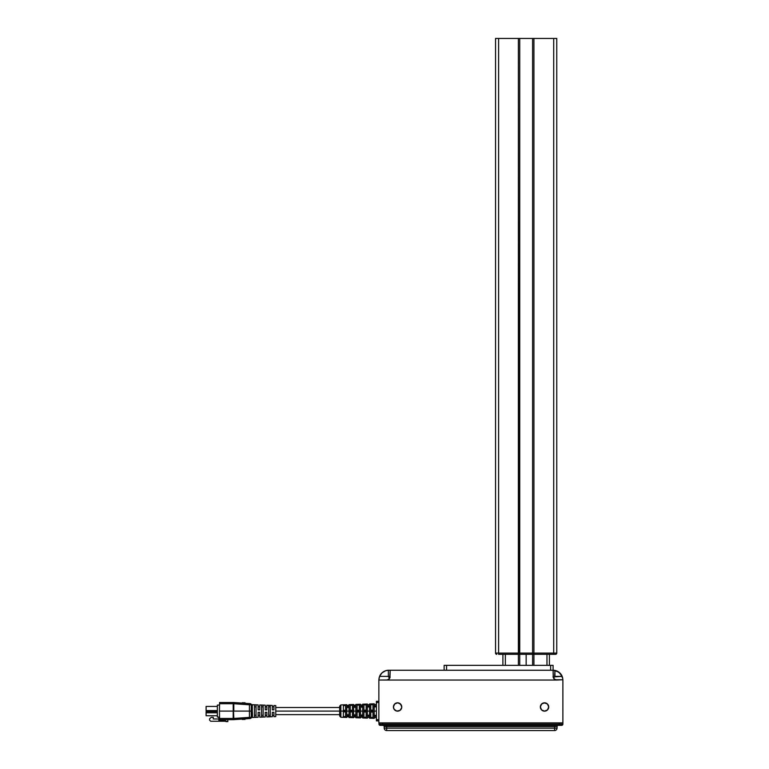 <?xml version="1.0" encoding="UTF-8"?>
<svg xmlns="http://www.w3.org/2000/svg" width="769" height="769" viewBox="0 0 769 769"><rect width="100%" height="100%" fill="white"/><g stroke="black" fill="none" stroke-linecap="round" stroke-linejoin="round"><path stroke-width="1.15" d="M555.506 654.332L526.159 654.332L526.159 665.348L526.159 654.332L519.286 654.332L519.729 38.45L556.766 38.45L553.709 38.45L553.709 653.102L533.926 653.102L533.926 38.45L532.59 38.45L532.59 653.102L519.729 653.102L519.729 38.45L518.393 38.45L532.59 38.45L532.59 653.102L533.926 653.102L533.926 38.45L553.709 38.45L553.709 653.102L556.766 653.102L556.766 38.45L556.766 653.102L498.61 653.102L498.61 38.45L518.393 38.45L518.393 653.102L519.729 653.102L519.286 654.332L533.032 654.332L532.59 653.102L533.032 654.332L533.926 654.332L533.926 653.102L533.926 654.332L553.709 654.332L553.709 653.102L553.709 654.332L555.545 654.332A1.221 1.221 0 0 0 556.766 653.102A1.221 1.221 0 0 1 555.545 654.332M532.59 654.332L532.59 665.348L532.59 654.332M273.927 712.959L273.927 716.66L275.763 716.593L275.763 711.085L340.869 711.085L340.869 704.913L340.869 711.085L346.8 711.085L346.8 715.535L349.001 715.583L349.001 711.085L346.8 711.085L346.8 706.624L346.8 711.085L353.653 711.085L353.653 715.689L355.855 715.728L355.855 711.085L353.653 711.085L353.653 706.48L353.653 711.085L360.507 711.085L360.507 715.833L362.708 715.881L362.708 711.085L360.507 711.085L360.507 706.336L360.507 711.085L367.361 711.085L367.361 715.977L369.562 716.026L369.562 711.085L367.361 711.085L367.361 706.192L367.361 711.085L376.416 711.085L374.205 711.085L374.205 706.038L374.205 716.122L376.416 716.17L374.205 716.122L374.205 711.085L369.562 711.085L369.562 716.026L367.361 715.977L367.361 711.085L362.708 711.085L362.708 715.881L360.507 715.833L360.507 711.085L355.855 711.085L355.855 715.728L353.653 715.689L353.653 711.085L349.001 711.085L349.001 715.583L346.8 715.535L346.8 711.085L340.869 711.085L340.869 717.246L340.869 711.085L339.677 711.085L339.677 716.026L339.677 711.085L275.763 711.085L275.763 705.577L273.927 705.5L273.927 709.854L272.332 709.854L272.332 705.442L266.824 705.24L266.824 709.854L265.228 709.854L265.228 705.173L259.72 704.971L259.72 709.854L258.124 709.854L258.124 704.913L252.021 704.683L252.021 717.487L258.124 717.256L258.124 712.305L259.72 712.305L259.72 717.189L265.228 716.987L265.228 712.305L266.824 712.305L266.824 716.929L272.332 716.718L272.332 712.305L273.927 712.305L273.927 716.66L275.763 716.593L275.763 705.577L273.927 705.5L273.927 706.73L272.332 706.711L273.927 706.711L273.927 709.854L272.332 709.854L272.332 709.201M374.205 716.324L376.416 716.381L374.205 716.324L374.205 718.352L374.205 716.324M345.579 717.352L343.368 717.275L343.368 711.902L345.579 711.911L345.579 717.352L345.579 711.911L343.368 711.902L343.368 717.275L345.579 717.352M349.001 715.679L349.001 717.515L349.001 715.679L346.8 715.622L349.001 715.679M346.8 717.448L346.8 715.622L346.8 717.448L340.869 717.246L339.677 716.026M352.433 717.573L350.222 717.506L350.222 711.931L352.433 711.94L352.433 717.573L352.433 711.94L350.222 711.931L350.222 717.506L352.433 717.573M355.855 715.852L355.855 717.746L355.855 715.852L353.653 715.804L355.855 715.852M353.653 717.669L353.653 715.804L353.653 717.669L349.001 717.515M359.277 717.804L357.076 717.727L357.076 711.959L359.277 711.969L359.277 717.804L359.277 711.969L357.076 711.959L357.076 717.727L359.277 717.804M362.708 716.035L362.708 717.977L362.708 716.035L360.507 715.977L362.708 716.035M360.507 717.9L360.507 715.977L360.507 717.9L355.855 717.746M366.131 718.025L363.929 717.958L363.929 711.988L366.131 711.998L366.131 718.025L366.131 711.998L363.929 711.988L363.929 717.958L366.131 718.025M369.562 716.208L369.562 718.198L369.562 716.208L367.361 716.15L369.562 716.208M367.361 718.131L367.361 716.15L367.361 718.131L362.708 717.977M372.984 718.256L370.783 718.179L370.783 712.017L372.984 712.027L372.984 718.256L372.984 712.027L370.783 712.017L370.783 718.179L372.984 718.256M376.416 706.836L374.205 706.874L376.416 706.836M369.562 706.98L367.361 707.028L369.562 706.98M362.708 707.124L360.507 707.172L362.708 707.124M355.855 707.269L353.653 707.317L355.855 707.269M349.001 707.413L346.8 707.461L349.001 707.413M265.228 706.711L266.824 706.711L265.228 706.711M259.72 706.711L258.124 706.711L259.72 706.711L259.72 709.854L258.124 709.854L258.124 704.913L252.04 704.721M233.728 718.448L233.507 719.649L233.728 718.448L249.435 717.371L249.435 711.085L233.824 711.085L249.435 711.085L249.435 704.798L233.805 703.722L233.353 719.649L233.218 711.085L219.444 711.085L219.569 703.712L219.444 711.085L233.218 711.085L233.199 718.448L219.569 718.448L219.444 711.085L219.588 719.303L219.569 718.448L233.199 718.448L233.199 719.649L219.598 719.649L233.353 719.649L233.507 718.448L233.584 719.649L250.069 718.515L251.107 717.9A1.221 1.182 -149.9 0 1 252.117 717.323L252.222 717.15M233.516 719.649L233.805 718.448L233.584 719.649L249.214 718.573L249.435 717.371L249.214 718.573L250.136 718.506A1.221 1.221 0 0 0 251.107 717.9L251.271 717.285A1.221 1.221 0 0 1 250.136 718.506L250.136 718.506A1.221 1.221 0 0 0 251.271 717.285L233.805 718.448L233.199 703.712L233.218 711.085L233.824 711.085L233.805 703.722L249.435 704.798L249.214 703.597L249.877 703.635L249.214 703.597L249.435 704.798L251.271 704.875A1.221 1.221 0 0 0 250.136 703.654L250.136 703.654A1.221 1.221 0 0 1 251.271 704.875L251.271 707.365L251.271 704.875L249.435 704.798L249.435 717.371L251.271 717.285L251.271 714.795L251.271 717.285A1.221 1.221 0 0 1 251.107 717.9L251.271 716.17M233.507 702.51L233.805 703.722L233.584 702.52L249.214 703.597L233.507 702.51L233.728 703.712L219.569 703.712L219.598 702.51L233.507 702.51L233.728 703.712M268.66 705.433L270.255 705.5L270.255 716.67L268.66 716.727L268.66 705.433L268.66 716.727L270.255 716.67L270.255 705.5L268.66 705.433M261.556 705.163L263.152 705.221L263.152 716.939L261.556 716.996L261.556 705.163L261.556 709.056L261.556 706.894L263.152 706.894L263.152 715.276L261.556 715.276L261.556 709.056L261.556 716.996L263.152 716.939L263.152 705.221L261.556 705.163L261.556 706.894L263.152 706.894L263.152 705.221M254.452 704.894L256.048 704.952L256.048 717.208L254.452 717.275L254.452 704.894L254.452 711.085L254.452 706.894L256.048 706.894L254.452 706.894L254.452 704.894L256.048 704.952L256.048 717.208L254.452 717.275L254.452 711.085L254.452 717.275M562.879 724.138L561.803 724.148A1.221 0.865 90 0 1 560.937 725.35L561.658 725.35A1.221 1.221 0 0 0 562.879 724.138A1.221 1.221 0 0 1 561.658 725.35L560.937 725.35A1.221 0.865 -90 0 0 561.803 724.148L380.069 724.148A1.221 0.865 90 0 0 380.934 725.35L382.664 725.35L382.664 724.138L382.664 725.35L559.207 725.35L559.207 724.138L559.207 725.35L560.937 725.35L380.934 725.35A1.221 0.865 -90 0 1 380.069 724.148L378.992 724.138A1.221 1.221 0 0 0 380.222 725.35A1.221 1.221 0 0 1 378.992 724.138L382.664 724.138L382.645 722.898L382.664 724.138L562.879 724.138L562.889 679.969L562.889 722.898L378.857 722.898L562.889 722.898L562.879 724.138M545.336 711.065L543.712 711.065A4.162 4.162 0 0 0 546.125 703.135A4.162 4.162 0 0 0 540.367 706.98A4.162 4.162 0 0 1 544.529 702.818A4.162 4.162 0 0 1 548.691 706.98L547.47 704.039L544.529 702.818L541.578 704.039L540.367 706.98L541.578 709.922L544.529 711.142L547.47 709.922L548.691 706.98A4.162 4.162 0 0 1 544.529 711.142A4.162 4.162 0 0 1 540.367 706.98L540.444 706.163M401.678 706.163L401.754 706.98A4.162 4.162 0 0 0 394.651 704.029A4.162 4.162 0 0 0 393.43 706.98A4.162 4.162 0 0 1 397.592 702.818A4.162 4.162 0 0 1 401.754 706.98L400.543 704.039L397.592 702.818L394.651 704.039L393.43 706.98L394.132 709.297L396.785 711.065L399.909 710.441L401.678 707.788M553.094 665.348L444.126 665.348L444.126 670.251L444.126 665.348L550.652 665.348L550.652 670.251L550.652 665.348L553.094 665.348L553.094 670.251L553.094 665.348M446.568 670.251L446.568 665.348L446.568 670.251M379.328 677.056L378.867 679.758L379.578 676.374A9.795 9.795 0 0 0 379.578 676.374L378.857 680.046L378.857 722.898L378.857 680.046L556.766 680.046L554.709 679.412L553.363 677.739L553.094 670.251L390.2 670.251L389.662 678.287L388.364 676.374L388.364 670.251L385.586 670.741L381.962 672.894L379.578 676.374L388.364 676.374L388.364 670.251L390.2 670.251L389.941 677.729L388.595 679.402L386.528 680.046L556.766 680.046L554.218 679.017L553.228 677.345L553.094 670.251L558.698 672L562.177 676.374L554.93 676.374L554.93 670.424L556.112 670.722L560.207 673.308L562.745 678.364L562.177 676.374L562.62 677.729L562.177 676.374L554.584 676.855L554.93 670.424A9.795 9.795 0 0 1 562.177 676.374L562.87 679.412M554.257 677.345L553.632 678.287L554.257 677.345M553.392 676.374L553.046 676.855L553.392 676.374M378.867 679.758L379.136 677.739L378.857 680.046L387.259 679.969L389.152 678.94L390.133 677.056L388.326 679.575L389.662 678.287L389.076 679.017L389.662 678.287L388.364 676.374L379.578 676.374A9.795 9.795 0 0 1 388.364 670.251L553.642 670.26A9.795 9.795 0 0 0 553.392 670.251L554.574 670.357A9.795 9.795 0 0 0 553.642 670.26L554.574 670.357M385.634 670.722L382.443 672.471L380.107 675.269M388.624 676.855L388.662 676.374L388.624 676.855M556.766 680.046L562.889 679.758L555.343 679.758L553.69 678.373L553.094 676.374L554.218 679.017L556.766 680.046M388.595 677.056L388.662 676.374M540.684 705.384L542.212 703.52M543.712 702.895L546.836 703.52M547.989 709.297L546.836 710.441M540.444 707.788L540.367 706.98A4.162 4.162 0 0 0 541.578 709.922L540.684 708.576M396.785 702.895L398.409 702.895M399.188 703.135L401.437 705.384M401.437 708.576L400.543 709.922A4.162 4.162 0 0 0 401.754 706.98A4.162 4.162 0 0 1 397.592 711.142A4.162 4.162 0 0 1 393.43 706.98A4.162 4.162 0 0 0 400.534 709.931L399.909 710.441M398.409 711.065L396.785 711.065M395.285 710.441L393.747 708.576M383.058 672A9.795 9.795 0 0 0 381.001 673.932M554.968 679.575L556.304 680.017M553.632 678.287L554.218 679.017M386.999 680.017L388.326 679.575M542.212 710.441L541.578 709.922A4.162 4.162 0 0 0 543.712 711.065M386.701 726.551L384.183 726.551A1.221 1.221 0 0 0 382.952 725.35A1.221 1.221 0 0 1 384.183 726.551L384.212 728.147A2.451 2.451 0 0 0 386.653 730.55A2.451 2.451 0 0 1 384.212 728.147L386.701 728.147L384.212 728.147L384.183 726.551L386.701 726.551L386.701 725.35L386.701 730.55L386.701 728.147L554.564 728.147L554.612 730.55A2.451 2.451 0 0 0 557.054 728.147A2.451 2.451 0 0 1 554.612 730.55L554.564 728.147L386.701 728.147L386.701 726.551L554.564 726.551L554.564 725.35L554.564 728.147L557.054 728.147L554.564 728.147L554.564 726.551L386.701 726.551M557.083 726.551L554.564 726.551L557.083 726.551A1.221 1.221 0 0 1 558.313 725.35A1.221 1.221 0 0 0 557.083 726.551L557.054 728.147L557.083 726.551M380.222 725.35L380.934 725.35L380.222 725.35M379.405 722.898L378.992 724.138L378.973 722.898L380.597 722.898L379.405 722.898M559.226 722.898L559.207 724.138L559.226 722.898M386.653 730.55L554.564 730.55L386.653 730.55M388.662 670.251L390.085 670.251M256.048 715.276L254.452 715.276L256.048 715.276M270.255 715.276L268.66 715.276L270.255 715.276M244.417 703.26L244.84 702.635L245.176 703.318L244.84 702.635L244.417 703.26M243.244 703.183L243.619 702.635L243.908 703.231L243.619 702.635L243.244 703.183M242.129 703.106L242.456 702.635L242.706 703.145L242.456 702.635L242.129 703.106M241.082 703.029L241.562 703.068L241.082 703.029M242.456 719.534L242.129 719.053L242.456 719.534L242.706 719.015L242.456 719.534M243.619 719.534L243.244 718.986L243.619 719.534L243.908 718.938L243.619 719.534M244.84 719.534L244.417 718.9L244.84 719.534L245.176 718.852L244.84 719.534M266.824 709.201L266.824 705.24L272.332 705.442L272.332 709.854M259.72 709.854L259.72 704.971L265.228 705.173L265.228 709.201M252.232 705.019L252.347 710.268M258.124 717.256L258.124 715.122L258.124 717.256L252.04 717.439M266.824 712.959L266.824 712.305L265.228 712.305L265.228 716.987L259.72 717.189M273.927 712.305L272.332 712.305L272.332 716.718L266.824 716.929L266.824 712.305M266.824 709.854L265.228 709.854M273.927 709.201L273.927 709.854M258.124 712.305L258.124 715.449L259.72 715.449L259.72 712.305L258.124 712.305L258.124 715.122M259.72 712.305L259.72 715.093M265.228 712.305L265.228 712.959M272.332 712.305L272.332 712.959M261.556 716.996L261.556 715.276L263.152 715.276L263.152 716.939M268.66 706.894L270.255 706.894L268.66 706.894M258.124 707.038L258.124 709.854M259.72 704.971L259.72 707.076M251.261 708.268L251.232 709.191L251.261 708.268M251.232 712.978L251.194 711.085L249.435 711.085L251.194 711.085L251.232 709.191M250.559 711.085L249.435 711.085L250.559 711.085M233.824 711.085L233.218 711.085L233.824 711.085M251.107 704.26L251.107 704.26A1.221 1.182 149.9 0 0 252.117 704.846A1.221 1.182 -30.1 0 1 251.107 704.26L251.271 704.875A1.221 1 180 0 0 252.453 705.875A1.221 1 0 0 1 251.271 704.885L250.156 703.654M233.199 702.51L219.598 702.51L219.569 703.712L233.199 703.712L233.199 702.51M250.146 718.506L250.136 718.506A1.221 1.221 0 0 0 251.107 717.9L251.107 717.9A1.221 1.182 30.1 0 1 252.117 717.323L251.069 717.996M251.271 714.795L251.194 711.085L252.338 711.085L252.453 714.199A1.221 0.596 0 0 0 251.271 714.795A1.221 0.596 180 0 1 252.453 714.199L252.453 716.285A1.221 1 0 0 0 251.271 717.285A1.221 1 180 0 1 252.453 716.285L252.155 717.266M251.261 717.419L251.107 717.9M252.338 711.085L251.194 711.085L251.271 707.365A1.221 0.596 180 0 0 252.453 707.961A1.221 0.596 0 0 1 251.271 707.365M339.677 706.134L339.677 711.085L339.677 706.134L340.869 704.913L346.8 704.721L346.8 706.538L346.8 704.721M349.001 706.48L349.001 704.644L349.001 706.48L346.8 706.538L349.001 706.48M353.653 704.491L353.653 706.365L353.653 704.491L349.001 704.644M355.855 706.307L355.855 704.414L355.855 706.307L353.653 706.365L355.855 706.307M360.507 704.26L360.507 706.192L360.507 704.26L355.855 704.414M362.708 706.134L362.708 704.193L362.708 706.134L360.507 706.192L362.708 706.134M367.361 704.039L367.361 706.009L367.361 704.039L362.708 704.193M369.562 705.961L369.562 703.962L369.562 705.961L367.361 706.009L369.562 705.961M376.416 720.88L376.416 701.29L376.416 702.51L378.857 702.51L376.416 702.51L376.416 720.88L378.857 720.88L376.416 720.88M374.205 703.808L374.205 705.836L374.205 703.808L369.562 703.962M346.8 714.699L349.001 714.747L346.8 714.699M349.001 711.085L349.001 706.576L349.001 711.085M353.653 714.843L355.855 714.891L353.653 714.843M355.855 711.085L355.855 706.432L355.855 711.085M360.507 714.997L362.708 715.035L360.507 714.997M362.708 711.085L362.708 706.288L362.708 711.085M367.361 715.141L369.562 715.189L367.361 715.141M369.562 711.085L369.562 706.144L369.562 711.085M374.205 715.285L376.416 715.333L374.205 715.285M343.368 704.885L343.368 710.268L343.368 704.885L345.579 704.808L345.579 710.258L345.579 704.808L343.368 704.885M345.579 705.538L343.368 705.615L345.579 705.538M350.222 704.664L350.222 710.239L350.222 704.664L352.433 704.587L352.433 710.229L352.433 704.587L350.222 704.664M352.433 705.317L350.222 705.384L352.433 705.317M357.076 704.433L357.076 710.21L357.076 704.433L359.277 704.366L359.277 710.2L359.277 704.366L357.076 704.433M359.277 705.086L357.076 705.163L359.277 705.086M363.929 704.212L363.929 710.181L363.929 704.212L366.131 704.135L366.131 710.172L366.131 704.135L363.929 704.212M366.131 704.865L363.929 704.942L366.131 704.865M370.783 703.981L370.783 710.143L370.783 703.981L372.984 703.914L372.984 710.133L372.984 703.914L370.783 703.981M372.984 704.644L370.783 704.712L372.984 704.644M343.368 716.554L345.579 716.621L343.368 716.554M350.222 716.775L352.433 716.852L350.222 716.775M357.076 716.996L359.277 717.073L357.076 716.996M363.929 717.227L366.131 717.294L363.929 717.227M370.783 717.448L372.984 717.525L370.783 717.448M376.416 705.779L374.205 705.836L376.416 705.779M374.205 706.038L376.416 706L374.205 706.038M367.361 706.192L369.562 706.144L367.361 706.192M360.507 706.336L362.708 706.288L360.507 706.336M353.653 706.48L355.855 706.432L353.653 706.48M346.8 706.624L349.001 706.576L346.8 706.624M372.984 710.133L370.783 710.143L372.984 710.133M366.131 710.172L363.929 710.181L366.131 710.172M359.277 710.2L357.076 710.21L359.277 710.2M352.433 710.229L350.222 710.239L352.433 710.229M345.579 710.258L343.368 710.268L345.579 710.258M378.857 701.29L376.416 701.29L378.857 701.29M378.857 719.649L376.416 719.649L378.857 719.649M376.416 715.497L374.205 715.449L376.416 715.497M369.562 715.353L367.361 715.305L369.562 715.353M362.708 715.208L360.507 715.16L362.708 715.208M355.855 715.055L353.653 715.016L355.855 715.055M349.001 714.91L346.8 714.862L349.001 714.91M376.416 706.663L374.205 706.711L376.416 706.663M369.562 706.807L367.361 706.855L369.562 706.807M362.708 706.961L360.507 707.009L362.708 706.961M355.855 707.105L353.653 707.153L355.855 707.105M349.001 707.249L346.8 707.297L349.001 707.249M217.358 717.083L217.358 705.086L219.55 705.086L217.358 705.086L217.358 717.083L219.55 717.083L217.358 717.083M210.687 721.245L209.591 720.14L209.591 718.794L211.244 717.323L209.591 718.794L209.591 720.14L210.687 721.245L225.932 721.245L210.687 721.245M217.358 711.575L206.102 711.575L217.358 711.575M213.263 717.323L211.244 717.323L213.263 717.323L213.263 718.977L213.263 717.323M225.317 720.188L218.829 720.188L225.317 720.188L225.932 721.61L227.826 721.61L227.826 719.649L227.826 721.61L225.932 721.245M206.102 710.594L206.102 706.432L217.358 706.432L206.102 706.432L206.102 710.594L217.358 710.594L206.102 710.594M217.358 712.796L206.102 712.796L206.102 711.575L206.102 712.796L217.358 712.796M206.102 715.737L206.102 712.796L206.102 715.737L217.358 715.737L206.102 715.737M213.263 718.977L218.829 718.977L213.263 718.977M218.829 720.188L218.829 717.083L218.829 720.188M495.553 38.45L498.61 38.45L495.553 38.45L495.553 653.102L498.61 653.102L498.61 38.45L518.393 38.45L518.393 653.102L495.553 653.102A1.221 1.221 0 0 0 496.774 654.332A1.221 1.221 0 0 1 495.553 653.102L495.553 38.45M498.61 654.332L498.61 653.102L498.61 654.332L518.393 654.332L518.393 653.102L518.393 654.332L519.286 654.332L498.61 654.332M532.946 654.332L533.426 654.332M518.892 654.332L519.373 654.332M502.897 654.332L502.897 665.348L502.897 654.332M505.348 665.348L505.348 654.332L505.348 665.348M549.422 665.348L549.422 654.332L549.422 665.348M546.97 654.332L546.97 665.348L546.97 654.332M518.393 654.332L518.393 665.348L518.393 654.332M519.729 665.348L519.729 654.332L519.729 665.348M533.926 665.348L533.926 654.332L533.926 665.348M374.205 718.352L369.562 718.198M275.763 714.632L339.677 714.632M251.069 704.173L252.021 704.683M272.332 715.449L273.927 715.449M266.824 715.449L265.228 715.449M275.763 707.528L339.677 707.528M349.001 705.384L346.8 705.452M355.855 705.154L353.653 705.221M362.708 704.923L360.507 705M369.562 704.702L367.361 704.769M376.416 704.471L374.205 704.548M349.001 716.785L346.8 716.708M355.855 717.016L353.653 716.939M362.708 717.237L360.507 717.169M369.562 717.467L367.361 717.39M376.416 717.688L374.205 717.621"/></g></svg>
